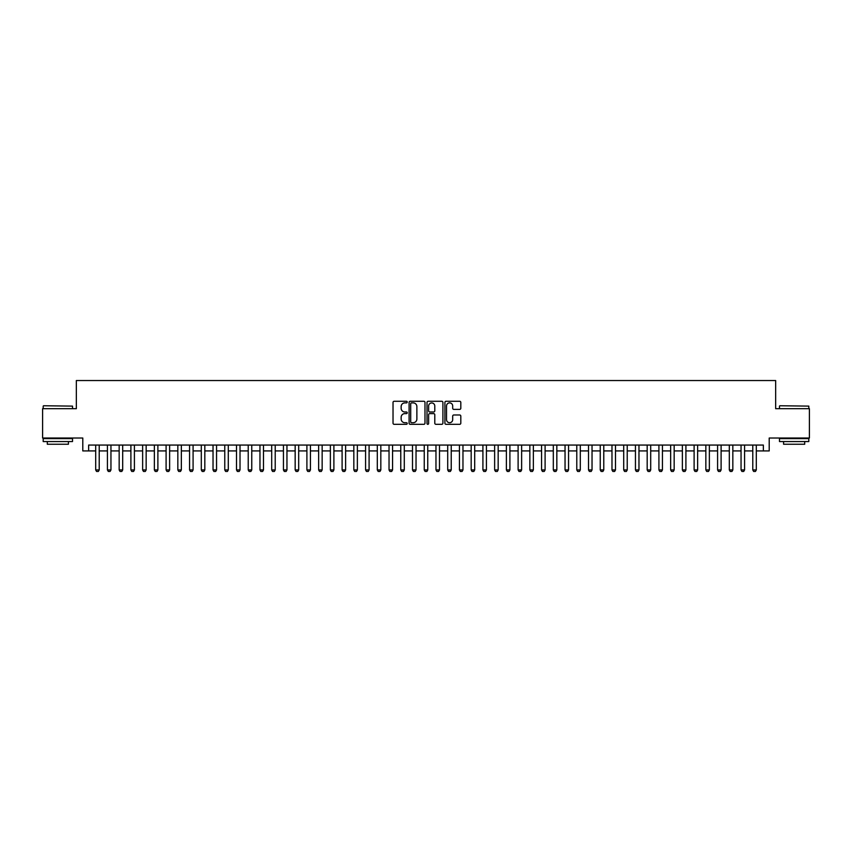 <?xml version="1.0" encoding="UTF-8"?>
<svg xmlns="http://www.w3.org/2000/svg" width="852" height="852" viewBox="0 0 852 852"><rect width="100%" height="100%" fill="white"/><g stroke="black" fill="none" stroke-linecap="round" stroke-linejoin="round"><path stroke-width="1.28" d="M407.224 402.091A0.809 0.809 0 0 0 406.425 401.281L394.178 401.281A1.15 1.15 0 0 0 393.028 402.432L393.028 423.167A1.15 1.15 0 0 0 394.178 424.317L406.425 424.317A0.809 0.809 0 0 0 407.224 423.508A0.809 0.809 0 0 0 406.425 422.709L404.838 422.709A3.685 3.685 0 0 1 401.154 419.024L401.154 417.288A3.685 3.685 0 0 1 404.838 413.603L406.425 413.603A0.809 0.809 0 0 0 407.224 412.805A0.809 0.809 0 0 0 406.425 411.995L404.838 411.995A3.685 3.685 0 0 1 401.154 408.31L401.154 406.585A3.685 3.685 0 0 1 404.838 402.889L406.425 402.889A0.809 0.809 0 0 0 407.224 402.091M459.665 409.397A1.15 1.15 0 0 0 460.815 408.246L460.815 402.432A1.15 1.15 0 0 0 459.665 401.281L446.065 401.281A1.15 1.15 0 0 0 444.914 402.432L444.914 423.167A1.15 1.15 0 0 0 446.065 424.317L459.665 424.317A1.15 1.15 0 0 0 460.815 423.167L460.815 416.138A1.15 1.15 0 0 0 459.665 414.988L453.839 414.988A1.15 1.15 0 0 0 452.689 416.138L452.689 419.621A3.078 3.078 0 0 1 449.611 422.709A3.078 3.078 0 0 1 446.533 419.621L446.533 405.978A3.078 3.078 0 0 1 449.611 402.889A3.078 3.078 0 0 1 452.689 405.978L452.689 408.246A1.15 1.15 0 0 0 453.839 409.397L459.665 409.397M88.651 450.932L88.651 445.063L763.349 445.063L763.349 450.932L769.207 450.932L769.207 438.024L809.4 438.024L809.4 408.694L775.661 408.694L775.661 380.535L76.339 380.535L76.339 408.694L42.6 408.694L42.6 438.024L82.793 438.024L82.793 450.932L95.69 450.932M424.988 402.432A1.15 1.15 0 0 0 423.838 401.281L410.249 401.281A1.15 1.15 0 0 0 409.098 402.432L409.098 423.167A1.15 1.15 0 0 0 410.249 424.317L423.838 424.317A1.15 1.15 0 0 0 424.988 423.167L424.988 402.432M428.162 401.281L441.751 401.281A1.15 1.15 0 0 1 442.902 402.432L442.902 423.167A1.15 1.15 0 0 1 441.751 424.317L435.936 424.317A1.15 1.15 0 0 1 434.786 423.167L434.786 414.754A1.15 1.15 0 0 0 433.625 413.603L429.77 413.603A1.15 1.15 0 0 0 428.62 414.754L428.62 423.508A0.809 0.809 0 0 1 427.81 424.317A0.809 0.809 0 0 1 427.012 423.508L427.012 402.432A1.15 1.15 0 0 1 428.162 401.281M99.215 450.932L107.427 450.932M110.952 450.932L119.163 450.932M122.688 450.932L130.899 450.932M134.414 450.932L142.635 450.932M146.15 450.932L154.361 450.932M157.886 450.932L166.097 450.932M169.623 450.932L177.834 450.932M181.348 450.932L189.57 450.932M193.084 450.932L201.296 450.932M204.821 450.932L213.032 450.932M216.557 450.932L224.768 450.932M228.283 450.932L236.505 450.932M240.019 450.932L248.23 450.932M251.755 450.932L259.966 450.932M263.492 450.932L271.703 450.932M275.217 450.932L283.439 450.932M286.954 450.932L295.165 450.932M298.69 450.932L306.901 450.932M310.426 450.932L318.637 450.932M322.152 450.932L330.374 450.932M333.888 450.932L342.099 450.932M345.624 450.932L353.836 450.932M357.361 450.932L365.572 450.932M369.086 450.932L377.308 450.932M380.823 450.932L389.034 450.932M392.559 450.932L400.77 450.932M404.295 450.932L412.506 450.932M416.032 450.932L424.243 450.932M427.757 450.932L435.968 450.932M439.494 450.932L447.705 450.932M451.23 450.932L459.441 450.932M462.966 450.932L471.177 450.932M474.692 450.932L482.914 450.932M486.428 450.932L494.639 450.932M498.164 450.932L506.376 450.932M509.901 450.932L518.112 450.932M521.626 450.932L529.848 450.932M533.363 450.932L541.574 450.932M545.099 450.932L553.31 450.932M556.835 450.932L565.046 450.932M568.561 450.932L576.783 450.932M580.297 450.932L588.508 450.932M592.033 450.932L600.245 450.932M603.77 450.932L611.981 450.932M615.495 450.932L623.717 450.932M627.232 450.932L635.443 450.932M638.968 450.932L647.179 450.932M650.704 450.932L658.916 450.932M662.43 450.932L670.652 450.932M674.166 450.932L682.377 450.932M685.903 450.932L694.114 450.932M697.639 450.932L705.85 450.932M709.365 450.932L717.586 450.932M721.101 450.932L729.312 450.932M732.837 450.932L741.048 450.932M744.573 450.932L752.785 450.932M756.31 450.932L763.349 450.932M411.516 402.889A0.809 0.809 0 0 0 410.707 403.699L410.707 421.9A0.809 0.809 0 0 0 411.516 422.709L413.188 422.709A3.685 3.685 0 0 0 416.873 419.024L416.873 406.585A3.685 3.685 0 0 0 413.188 402.889L411.516 402.889M434.786 406.031A3.078 3.078 0 0 0 431.698 402.953A3.078 3.078 0 0 0 428.62 406.031L428.62 410.845A1.15 1.15 0 0 0 429.77 411.995L433.625 411.995A1.15 1.15 0 0 0 434.786 410.845L434.786 406.031M99.215 445.063L99.215 469.942L98.331 471.465L96.574 471.465L95.69 469.942L95.69 445.063M95.69 469.942L99.215 469.942M43.537 405.754L72.516 406.116L43.537 405.754M57.851 441.549L43.186 441.549L43.186 438.61L72.516 438.61L72.516 441.549L57.851 441.549M68.416 441.549L68.416 444.243L47.297 444.243L47.297 441.549M779.836 405.754L808.814 406.116L779.836 405.754M794.149 441.549L779.484 441.549L779.484 438.61L808.814 438.61L808.814 441.549L794.149 441.549M804.703 441.549L804.703 444.243L783.584 444.243L783.584 441.549M110.952 445.063L110.952 469.942L110.068 471.465L108.311 471.465L107.427 469.942L107.427 445.063M107.427 469.942L110.952 469.942M122.688 445.063L122.688 469.942L121.804 471.465L120.047 471.465L119.163 469.942L119.163 445.063M119.163 469.942L122.688 469.942M134.414 445.063L134.414 469.942L133.54 471.465L131.772 471.465L130.899 469.942L130.899 445.063M130.899 469.942L134.414 469.942M146.15 445.063L146.15 469.942L145.266 471.465L143.509 471.465L142.635 469.942L142.635 445.063M142.635 469.942L146.15 469.942M157.886 445.063L157.886 469.942L157.002 471.465L155.245 471.465L154.361 469.942L154.361 445.063M154.361 469.942L157.886 469.942M169.623 445.063L169.623 469.942L168.739 471.465L166.981 471.465L166.097 469.942L166.097 445.063M166.097 469.942L169.623 469.942M181.348 445.063L181.348 469.942L180.475 471.465L178.707 471.465L177.834 469.942L177.834 445.063M177.834 469.942L181.348 469.942M193.084 445.063L193.084 469.942L192.201 471.465L190.443 471.465L189.57 469.942L189.57 445.063M189.57 469.942L193.084 469.942M204.821 445.063L204.821 469.942L203.937 471.465L202.18 471.465L201.296 469.942L201.296 445.063M201.296 469.942L204.821 469.942M216.557 445.063L216.557 469.942L215.673 471.465L213.916 471.465L213.032 469.942L213.032 445.063M213.032 469.942L216.557 469.942M228.283 445.063L228.283 469.942L227.409 471.465L225.642 471.465L224.768 469.942L224.768 445.063M224.768 469.942L228.283 469.942M240.019 445.063L240.019 469.942L239.135 471.465L237.378 471.465L236.505 469.942L236.505 445.063M236.505 469.942L240.019 469.942M251.755 445.063L251.755 469.942L250.871 471.465L249.114 471.465L248.23 469.942L248.23 445.063M248.23 469.942L251.755 469.942M263.492 445.063L263.492 469.942L262.608 471.465L260.85 471.465L259.966 469.942L259.966 445.063M259.966 469.942L263.492 469.942M275.217 445.063L275.217 469.942L274.344 471.465L272.576 471.465L271.703 469.942L271.703 445.063M271.703 469.942L275.217 469.942M286.954 445.063L286.954 469.942L286.08 471.465L284.312 471.465L283.439 469.942L283.439 445.063M283.439 469.942L286.954 469.942M298.69 445.063L298.69 469.942L297.806 471.465L296.049 471.465L295.165 469.942L295.165 445.063M295.165 469.942L298.69 469.942M310.426 445.063L310.426 469.942L309.542 471.465L307.785 471.465L306.901 469.942L306.901 445.063M306.901 469.942L310.426 469.942M322.152 445.063L322.152 469.942L321.279 471.465L319.521 471.465L318.637 469.942L318.637 445.063M318.637 469.942L322.152 469.942M333.888 445.063L333.888 469.942L333.015 471.465L331.247 471.465L330.374 469.942L330.374 445.063M330.374 469.942L333.888 469.942M345.624 445.063L345.624 469.942L344.74 471.465L342.983 471.465L342.099 469.942L342.099 445.063M342.099 469.942L345.624 469.942M357.361 445.063L357.361 469.942L356.477 471.465L354.72 471.465L353.836 469.942L353.836 445.063M353.836 469.942L357.361 469.942M369.086 445.063L369.086 469.942L368.213 471.465L366.456 471.465L365.572 469.942L365.572 445.063M365.572 469.942L369.086 469.942M380.823 445.063L380.823 469.942L379.949 471.465L378.182 471.465L377.308 469.942L377.308 445.063M377.308 469.942L380.823 469.942M392.559 445.063L392.559 469.942L391.675 471.465L389.918 471.465L389.034 469.942L389.034 445.063M389.034 469.942L392.559 469.942M404.295 445.063L404.295 469.942L403.411 471.465L401.654 471.465L400.77 469.942L400.77 445.063M400.77 469.942L404.295 469.942M416.032 445.063L416.032 469.942L415.148 471.465L413.39 471.465L412.506 469.942L412.506 445.063M412.506 469.942L416.032 469.942M427.757 445.063L427.757 469.942L426.884 471.465L425.116 471.465L424.243 469.942L424.243 445.063M424.243 469.942L427.757 469.942M439.494 445.063L439.494 469.942L438.61 471.465L436.852 471.465L435.968 469.942L435.968 445.063M435.968 469.942L439.494 469.942M451.23 445.063L451.23 469.942L450.346 471.465L448.589 471.465L447.705 469.942L447.705 445.063M447.705 469.942L451.23 469.942M462.966 445.063L462.966 469.942L462.082 471.465L460.325 471.465L459.441 469.942L459.441 445.063M459.441 469.942L462.966 469.942M474.692 445.063L474.692 469.942L473.818 471.465L472.051 471.465L471.177 469.942L471.177 445.063M471.177 469.942L474.692 469.942M486.428 445.063L486.428 469.942L485.544 471.465L483.787 471.465L482.914 469.942L482.914 445.063M482.914 469.942L486.428 469.942M498.164 445.063L498.164 469.942L497.28 471.465L495.523 471.465L494.639 469.942L494.639 445.063M494.639 469.942L498.164 469.942M509.901 445.063L509.901 469.942L509.017 471.465L507.26 471.465L506.376 469.942L506.376 445.063M506.376 469.942L509.901 469.942M521.626 445.063L521.626 469.942L520.753 471.465L518.985 471.465L518.112 469.942L518.112 445.063M518.112 469.942L521.626 469.942M533.363 445.063L533.363 469.942L532.479 471.465L530.721 471.465L529.848 469.942L529.848 445.063M529.848 469.942L533.363 469.942M545.099 445.063L545.099 469.942L544.215 471.465L542.458 471.465L541.574 469.942L541.574 445.063M541.574 469.942L545.099 469.942M556.835 445.063L556.835 469.942L555.951 471.465L554.194 471.465L553.31 469.942L553.31 445.063M553.31 469.942L556.835 469.942M568.561 445.063L568.561 469.942L567.688 471.465L565.92 471.465L565.046 469.942L565.046 445.063M565.046 469.942L568.561 469.942M580.297 445.063L580.297 469.942L579.424 471.465L577.656 471.465L576.783 469.942L576.783 445.063M576.783 469.942L580.297 469.942M592.033 445.063L592.033 469.942L591.15 471.465L589.392 471.465L588.508 469.942L588.508 445.063M588.508 469.942L592.033 469.942M603.77 445.063L603.77 469.942L602.886 471.465L601.129 471.465L600.245 469.942L600.245 445.063M600.245 469.942L603.77 469.942M615.495 445.063L615.495 469.942L614.622 471.465L612.865 471.465L611.981 469.942L611.981 445.063M611.981 469.942L615.495 469.942M627.232 445.063L627.232 469.942L626.358 471.465L624.591 471.465L623.717 469.942L623.717 445.063M623.717 469.942L627.232 469.942M638.968 445.063L638.968 469.942L638.084 471.465L636.327 471.465L635.443 469.942L635.443 445.063M635.443 469.942L638.968 469.942M650.704 445.063L650.704 469.942L649.82 471.465L648.063 471.465L647.179 469.942L647.179 445.063M647.179 469.942L650.704 469.942M662.43 445.063L662.43 469.942L661.557 471.465L659.799 471.465L658.916 469.942L658.916 445.063M658.916 469.942L662.43 469.942M674.166 445.063L674.166 469.942L673.293 471.465L671.525 471.465L670.652 469.942L670.652 445.063M670.652 469.942L674.166 469.942M685.903 445.063L685.903 469.942L685.019 471.465L683.261 471.465L682.377 469.942L682.377 445.063M682.377 469.942L685.903 469.942M697.639 445.063L697.639 469.942L696.755 471.465L694.998 471.465L694.114 469.942L694.114 445.063M694.114 469.942L697.639 469.942M709.365 445.063L709.365 469.942L708.491 471.465L706.734 471.465L705.85 469.942L705.85 445.063M705.85 469.942L709.365 469.942M721.101 445.063L721.101 469.942L720.228 471.465L718.46 471.465L717.586 469.942L717.586 445.063M717.586 469.942L721.101 469.942M732.837 445.063L732.837 469.942L731.953 471.465L730.196 471.465L729.312 469.942L729.312 445.063M729.312 469.942L732.837 469.942M744.573 445.063L744.573 469.942L743.689 471.465L741.932 471.465L741.048 469.942L741.048 445.063M741.048 469.942L744.573 469.942M756.31 445.063L756.31 469.942L755.426 471.465L753.669 471.465L752.785 469.942L752.785 445.063M752.785 469.942L756.31 469.942M43.186 408.694L43.186 406.116M49.874 438.61L49.874 438.024M65.828 438.61L65.828 438.024M72.516 408.694L72.516 406.116M779.484 408.694L779.484 406.116M786.172 438.61L786.172 438.024M802.126 438.61L802.126 438.024M808.814 408.694L808.814 406.116"/></g></svg>
